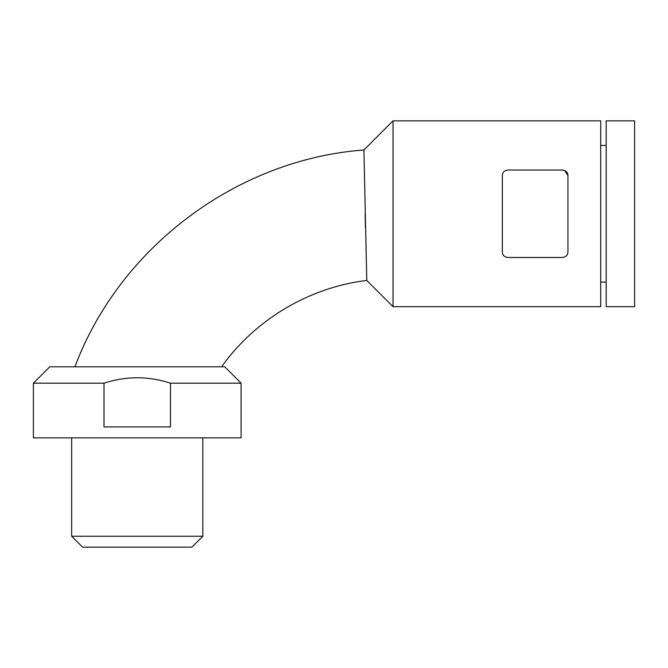 <?xml version="1.0" encoding="UTF-8"?>
<svg xmlns="http://www.w3.org/2000/svg" width="668" height="668" viewBox="0 0 668 668"><rect width="100%" height="100%" fill="white"/><g stroke="black" fill="none" stroke-linecap="round" stroke-linejoin="round"><path stroke-width="1" d="M562.464 257.481C565.896 257.046 567.725 255.226 567.934 252.02L567.934 175.5C567.725 172.294 565.905 170.474 562.464 170.031L507.814 170.031C504.373 170.474 502.553 172.294 502.344 175.5L502.344 252.02C502.545 255.218 504.365 257.046 507.814 257.481L562.464 257.481M600.716 120.841L600.716 306.67L393.026 306.67L393.026 120.841L600.716 120.841M33.4 383.19L49.799 366.79L224.698 366.79L241.09 383.19L241.09 437.849L33.4 437.849L33.4 383.19L103.999 383.19C126.21 375.967 148.379 375.967 170.49 383.19L241.09 383.19M103.999 383.19L103.999 426.91L170.49 426.91L170.49 383.19M71.66 437.849L71.66 536.229L202.83 536.229L202.83 437.849M202.83 536.229L191.9 547.159L82.59 547.159L71.66 536.229M606.177 120.841L606.177 306.67L634.6 306.67L634.6 120.841L606.177 120.841M567.934 175.5L564.694 170.507M564.685 170.507L562.464 170.031M366.657 275.8L366.749 279.191M393.026 306.67L366.79 280.435L363.901 149.966L393.026 120.841M365.137 213.76L365.438 227.696M600.716 282.08L606.177 282.08M600.716 145.44L606.177 145.44M366.79 280.435C309.175 287.39 255.218 319.488 221.609 366.79M363.901 149.966C236.631 159.493 119.656 247.26 74.925 366.79"/></g></svg>
